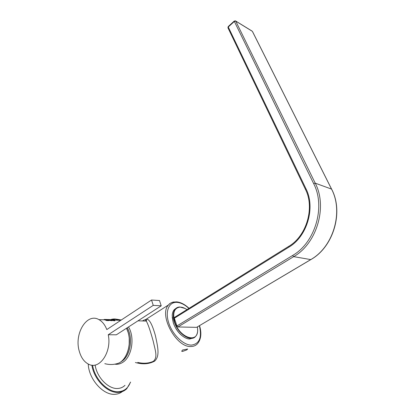 <?xml version="1.0" encoding="UTF-8"?>
<svg xmlns="http://www.w3.org/2000/svg" width="415" height="415" viewBox="0 0 415 415"><rect width="100%" height="100%" fill="white"/><g stroke="black" fill="none" stroke-linecap="round" stroke-linejoin="round"><path stroke-width="0.62" d="M115.287 320.147L117.658 320.214L115.287 320.147M121.268 361.605C130.222 356.698 133.49 338.132 127.249 327.767L128.194 329.66C133.329 340.492 129.454 357.502 120.869 361.833M126.565 328.208L128.152 332.332C131.69 343.579 127.452 358.41 119.494 362.762L119.209 362.912C127.27 358.721 131.654 343.677 128.074 332.306L126.513 328.239M114.971 320.707L113.892 319.991L114.971 320.707L114.54 320.816L111.661 320.313M113.741 320.499L112.667 319.892L111.583 319.887L113.046 320.256L111.459 320.209L110.743 319.83L113.892 319.991M111.972 320.707L108.683 320.333L107.132 319.514L109.954 319.597L111.972 320.707L109.259 319.576M105.239 319.939L104.056 319.477L106.805 319.493L108.829 320.613L106.603 320.556L105.125 319.97M151.527 300.014L106.811 329.562C104.954 324.831 102.344 321.526 98.988 319.654C87.036 312.448 74.129 333.302 79.156 350.784C80.951 357.476 84.136 361.968 88.717 364.266C99.553 370.144 111.977 351.884 108.253 334.744L116.356 334.801L161.217 305.824L159.495 300.533L151.527 300.014L153.244 305.373L108.253 334.744M104.793 363.659C109.788 364.987 114.597 364.738 119.209 362.912M153.244 305.373L161.217 305.824M105.26 319.773L106.883 319.866L105.26 319.773M105.099 319.675L106.883 319.866M106.053 320.183L107.625 320.281L106.053 320.188M105.981 320.053L107.625 320.281M108.829 320.613L106.805 319.493L104.124 319.441M109.192 320.24L110.784 320.38L109.192 320.24M108.943 320.074L110.784 320.375M109.788 319.825L107.137 319.514M113.041 320.256L111.583 319.887M183.923 337.022C179.088 333.852 175.561 329.157 173.33 322.943L172.215 317.221M176.069 308.267L174.175 309.74C172.988 311.157 172.329 313.092 172.204 315.55L173.34 322.829C175.991 331.263 183.871 339.019 189.681 339.003L193.639 337.841M186.942 309.632C184.535 307.94 182.242 307.1 180.069 307.105C174.16 307.966 172.396 312.952 174.772 322.056C179.42 337.509 197.447 343.838 197.654 330.682L197.478 326.88M197.69 329.64L197.654 330.916C197.473 333.219 196.793 335.045 195.61 336.394C190.957 342.463 177.999 333.951 174.419 322.165C172.656 316.406 172.931 312.038 175.239 309.071C176.417 307.723 177.936 307.027 179.804 306.986L185.054 308.464M92.592 365.216C94.765 379.502 108.393 393.041 119.022 391.698C124.557 391.049 128.349 387.89 130.393 382.225M130.611 382.101L126.762 388.715C124.604 390.842 121.963 392.051 118.84 392.336C107.957 393.731 93.992 379.772 91.881 365.159M88.25 364.038C88.722 379.388 103.667 395.879 115.479 394.25C118.093 394.011 120.386 393.109 122.358 391.553M182.548 350.021L181.692 351.246L182.47 351.464L186.714 349.944L187.673 349.005L182.548 350.021M137.739 362.42C143.362 363.737 148.451 363.416 153.005 361.46L153.726 360.977C157.814 356.75 155.2 350.317 153.249 341.369C150.391 330.916 148.072 324.151 146.298 321.075L146.298 321.075C145.644 319.602 144.379 319.566 142.501 320.961M144.602 319.949L145.924 319.41C148.881 318.212 152.04 323.612 155.402 335.6C157.907 347.277 160.008 356.163 154.639 361.128C149.11 364.131 142.693 364.588 135.404 362.508M95.123 365.013C96.84 377.52 108.766 389.581 118.13 388.45C120.832 388.217 123.12 387.174 124.988 385.327M310.679 259.686L196.606 327.352L310.596 259.681C333.261 247.153 343.807 211.837 331.45 188.934L252.346 31.322L235.736 21.113L315.224 183.155L331.601 189.116M177.942 326.953L176.925 325.962L292.591 255.479C315.182 242.656 325.837 206.743 313.652 183.591L315.224 183.155C327.72 206.815 316.806 243.569 293.685 256.641L177.942 326.953L196.606 327.352M313.652 183.591L234.356 21.44L228.266 26.996L305.964 188.747C315.685 207.614 307.142 236.534 288.887 247.143L174.357 318.222L176.925 325.962M174.357 318.222L174.601 317.304M129.231 338.723L129.2 344.253M98.988 319.654L119.354 320.266L120.174 320.733L119.354 320.266C116.366 318.751 113.347 318.575 110.297 319.752M111.609 319.649C114.078 318.969 116.516 319.166 118.923 320.256M113.544 319.638L114.95 319.265M115.956 319.114L121.305 319.986M128.52 326.942C135.186 337.779 131.788 357.434 122.326 362.596C119.862 364.059 117.331 364.583 114.732 364.163M199.563 325.645C201.794 333.287 201.109 339.309 197.509 343.719C195.859 345.513 193.722 346.442 191.102 346.504C176.168 347.869 158.442 314.601 168.563 304.895C170.036 303.183 171.903 302.198 174.16 301.933M188.882 308.428C184.877 304.719 180.93 302.696 177.044 302.369C169.03 301.721 164.864 311.162 168.755 322.953C172.521 334.744 183.482 345.332 191.507 345.098C199.491 343.864 202.115 337.416 199.387 325.749M154.639 361.128L153.726 360.977M292.591 255.479L293.685 256.641L310.819 259.603C333.421 247.07 343.957 211.935 331.533 188.981L252.533 31.587M288.949 246.23L288.887 247.143M174.409 317.423L288.799 246.323C306.576 236.016 314.861 207.77 305.518 189.531L305.964 188.747M305.445 189.38L228.017 27.966L228.188 26.602L227.923 27.774M234.33 20.989L234.356 21.44L235.668 21.004L251.962 31.016M228.245 26.55L234.273 21.041L235.668 21.004L235.326 20.802M180.069 307.105L179.804 306.986M175.239 309.071L174.175 309.74M121.289 319.996L116.112 319.14M115.069 319.27L113.186 319.757M112.475 320.032L112.04 320.224M137.993 320.826L146.298 321.075L146.511 320.307L145.924 319.41L168.563 304.895C169.756 303.017 172.453 302.011 176.655 301.866C180.79 302.286 184.919 304.439 189.048 308.324"/></g></svg>
